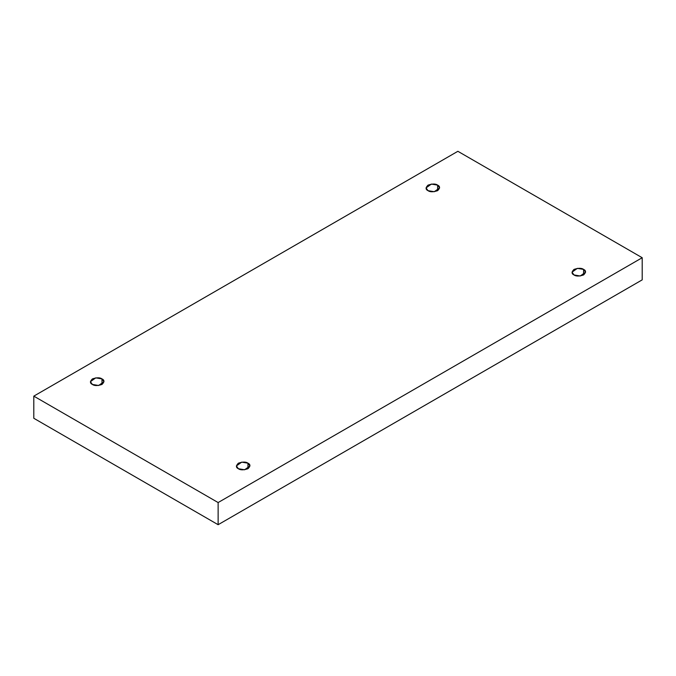 <?xml version="1.0" encoding="UTF-8"?>
<svg xmlns="http://www.w3.org/2000/svg" width="676" height="676" viewBox="0 0 676 676"><rect width="100%" height="100%" fill="white"/><g stroke="black" fill="none" stroke-linecap="round" stroke-linejoin="round"><path stroke-width="1.01" d="M583.599 274.946L583.599 269.411L577.355 268.355L572.023 272.175L574.008 274.946C571.465 273.797 571.465 271.946 574.008 269.411C578.411 267.941 581.605 267.941 583.599 269.411C586.134 270.561 586.134 272.403 583.599 274.946C579.197 276.408 576.003 276.408 574.008 274.946L580.253 276.002L585.585 272.175L583.599 269.411L583.599 274.946M247.965 468.722L247.965 463.187L241.721 462.13L236.389 465.95L238.375 468.722C235.84 467.572 235.84 465.722 238.375 463.187C242.777 461.716 245.971 461.716 247.965 463.187C250.509 464.336 250.509 466.178 247.965 468.722C243.563 470.183 240.369 470.183 238.375 468.722L244.619 469.778L249.951 465.95L247.965 463.187L247.965 468.722M101.992 384.441L101.992 378.906L95.747 377.85L90.415 381.678L92.401 384.441C89.866 383.292 89.866 381.45 92.401 378.906C96.803 377.445 99.997 377.445 101.992 378.906C104.535 380.056 104.535 381.906 101.992 384.441C97.589 385.911 94.395 385.911 92.401 384.441L98.645 385.497L103.977 381.678L101.992 378.906L101.992 384.441M437.625 190.666L437.625 185.131L431.381 184.075L426.049 187.903L428.035 190.666C425.491 189.517 425.491 187.674 428.035 185.131C432.437 183.669 435.631 183.669 437.625 185.131C440.16 186.28 440.16 188.131 437.625 190.666C433.223 192.136 430.029 192.136 428.035 190.666L434.279 191.722L439.611 187.903L437.625 185.131L437.625 190.666M218.128 524.703L642.2 279.864L642.2 257.725L218.128 502.555L218.128 524.703L218.128 502.555L33.8 396.136L457.872 151.297L642.2 257.725L642.2 279.864L218.128 524.703L33.8 418.275L33.8 396.136L33.8 418.275L218.128 524.703M218.128 502.555L642.2 257.725L457.872 151.297L33.8 396.136L218.128 502.555"/></g></svg>

